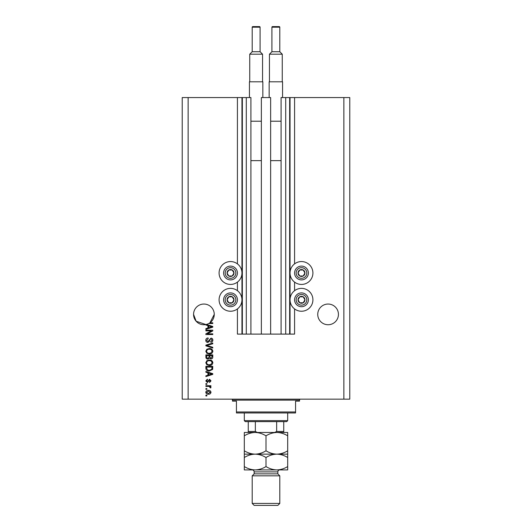 <?xml version="1.0" encoding="UTF-8"?>
<svg xmlns="http://www.w3.org/2000/svg" width="532" height="532" viewBox="0 0 532 532"><rect width="100%" height="100%" fill="white"/><g stroke="black" fill="none" stroke-linecap="round" stroke-linejoin="round"><path stroke-width="0.8" d="M261.365 334.103L270.635 334.103L270.635 97.562L261.365 97.562L261.365 334.103L250.918 334.103L250.918 97.562L237.418 97.562L237.418 263.879M237.418 282.113L237.418 290.691M237.418 308.919L237.418 334.103L242.346 334.103L242.346 97.562M246.289 97.562L246.289 334.103L242.346 334.103M250.918 334.103L246.289 334.103M285.711 97.562L285.711 334.103L289.654 334.103L289.654 97.562L281.082 97.562L281.082 334.103L270.635 334.103M285.711 334.103L281.082 334.103M289.654 97.562L290.046 97.562L290.046 334.103L289.654 334.103M294.582 308.919L294.582 334.103L290.046 334.103M343.865 97.562L343.865 399.153L349.777 399.153L349.777 97.562L294.582 97.562L294.582 263.879M294.582 282.113L294.582 290.691M294.582 97.562L290.046 97.562M338.438 314.392A10.347 10.347 0 0 0 328.091 304.045A10.347 10.347 0 0 0 317.744 314.392A10.347 10.347 0 0 0 328.091 324.739A10.347 10.347 0 0 0 338.438 314.392M214.256 314.392A10.347 10.347 0 0 0 203.909 304.045A10.347 10.347 0 0 0 193.562 314.392L196.142 321.228L205.877 324.553A10.347 10.347 0 0 0 214.256 314.392L209.921 322.818L212.78 322.818L212.78 323.529L208.763 323.529M301.484 261.564A11.431 11.431 0 0 0 290.046 272.996A11.431 11.431 0 0 0 301.484 284.434A11.431 11.431 0 0 0 312.916 272.996A11.431 11.431 0 0 0 301.484 261.564M301.484 288.371A11.431 11.431 0 0 1 312.916 299.809A11.431 11.431 0 0 1 301.484 311.24A11.431 11.431 0 0 1 290.046 299.809A11.431 11.431 0 0 1 301.484 288.371M230.516 284.434A11.431 11.431 0 0 1 219.084 272.996A11.431 11.431 0 0 1 230.516 261.564A11.431 11.431 0 0 1 241.954 272.996A11.431 11.431 0 0 1 230.516 284.434M230.516 311.24A11.431 11.431 0 0 0 241.954 299.809A11.431 11.431 0 0 0 230.516 288.371A11.431 11.431 0 0 0 219.084 299.809A11.431 11.431 0 0 0 230.516 311.24M206.436 324.427L212.78 326.455L212.78 327.153L205.877 329.355L205.877 328.61L207.939 328.005L207.939 325.597L205.877 324.992L205.877 324.553A10.347 10.347 0 0 1 193.562 314.392M211.37 330.877L205.877 330.877L205.877 330.159L212.78 330.159L212.78 330.924L207.28 333.837L212.78 333.837L212.78 334.555L205.877 334.555L205.877 333.783L211.37 330.877M207.799 342.435C206.496 342.309 205.824 341.584 205.791 340.267C205.877 338.811 206.655 338.046 208.118 337.96L208.212 338.671L206.596 340.327L207.779 341.724L210.978 338.139C212.188 338.239 212.82 338.911 212.867 340.141C212.807 341.451 212.115 342.156 210.805 342.256L210.719 341.544L212.062 340.161L210.958 338.851L210.26 339.077L209.448 341.371L207.799 342.435M212.78 348.021L205.877 345.847L205.877 345.108L212.78 343.04L212.78 343.778L206.689 345.441L212.78 347.276L212.78 348.021M205.791 351.26L206.875 349.231L209.236 348.527C211.29 348.447 212.501 349.358 212.867 351.266C212.507 353.135 211.33 354.046 209.322 353.993L206.842 353.295L205.791 351.26M205.791 362.731L206.875 360.696L209.236 359.998C211.29 359.918 212.501 360.829 212.867 362.738C212.507 364.606 211.33 365.517 209.322 365.464L206.842 364.759L205.791 362.731M207.939 372.812L205.877 372.214L205.877 371.469L212.78 373.67L212.78 374.368L205.877 376.576L205.877 375.831L207.939 375.226L207.939 372.812M206.862 395.928L205.877 395.928L205.877 395.209L206.862 395.209L206.862 395.928M343.865 399.153L182.223 399.153L182.223 97.562L188.135 97.562L188.135 399.153M237.418 97.562L188.135 97.562M208.438 394.225C206.941 394.318 206.064 393.68 205.791 392.297C206.057 390.94 206.921 390.302 208.391 390.375C209.861 390.295 210.725 390.934 210.985 392.297C210.732 393.64 209.881 394.285 208.438 394.225M206.862 389.298L205.877 389.298L205.877 388.579L206.862 388.579L206.862 389.298M208.478 386.432L205.877 386.432L205.877 385.713L210.898 385.713L210.898 386.432L210.093 386.432L210.985 387.276L210.719 387.954L210 387.682L209.508 386.558L208.478 386.432M206.862 384.37L205.877 384.37L205.877 383.652L206.862 383.652L206.862 384.37M207.407 382.575L205.791 380.885L207.4 379.17L207.493 379.888L206.509 380.932L207.287 381.863L209.555 379.263L210.985 380.852L209.555 382.488L209.462 381.77L210.266 380.879L209.655 379.981L207.407 382.575M209.369 371.017C207.32 371.143 206.163 370.265 205.877 368.397L205.877 366.362L212.78 366.362L212.654 369.401L209.369 371.017M207.906 359.1C206.562 359.047 205.891 358.349 205.877 357.012L205.877 354.891L212.78 354.891L212.78 357.032C212.773 358.189 212.195 358.821 211.044 358.92L209.595 358.156L207.906 359.1M210.266 392.284L208.391 391.087L206.509 392.317L208.391 393.507L210.266 392.284M210.752 373.703L208.743 373.052L208.743 374.987L212.062 374.023L210.752 373.703M211.969 367.08L206.689 367.08L206.689 368.31L207.693 370.026L209.375 370.305L211.836 369.261L211.969 367.08M212.062 362.744C211.763 361.281 210.818 360.603 209.229 360.716C207.739 360.669 206.868 361.341 206.596 362.724C206.882 364.154 207.799 364.826 209.342 364.746L210.905 364.447L212.062 362.744M211.969 355.609L209.914 355.609L209.974 357.577L210.931 358.209L211.969 356.779L211.969 355.609M209.103 355.609L206.689 355.609L206.775 357.723L207.899 358.388L209.103 356.932L209.103 355.609M212.062 351.273C211.763 349.81 210.818 349.138 209.229 349.245C207.739 349.205 206.868 349.87 206.596 351.26C206.882 352.683 207.799 353.354 209.342 353.281L210.905 352.982L212.062 351.273M210.752 326.482L208.743 325.83L208.743 327.772L212.062 326.801L210.752 326.482M233.508 274.725A3.451 3.451 0 0 0 228.793 270.01A3.451 3.451 0 0 0 228.793 275.988A3.451 3.451 0 0 0 233.508 274.725M233.109 274.492L233.967 272.996L232.245 270.01L228.793 270.01L227.071 272.996L228.793 275.988L232.245 275.988L233.109 274.492M224.544 269.551A6.896 6.896 0 0 1 233.967 267.024A6.896 6.896 0 0 1 236.494 276.447A6.896 6.896 0 0 1 227.071 278.974A6.896 6.896 0 0 1 224.544 269.551A6.896 6.896 0 0 0 227.071 278.974A6.896 6.896 0 0 0 236.494 276.447M233.967 272.996L232.245 270.01L228.793 270.01L227.071 272.996L228.793 275.988L232.245 275.988L233.967 272.996M304.47 274.725A3.451 3.451 0 0 0 299.755 270.01A3.451 3.451 0 0 0 299.755 275.988A3.451 3.451 0 0 0 304.47 274.725M304.071 274.492L304.929 272.996L303.207 270.01L299.755 270.01L298.033 272.996L299.755 275.988L303.207 275.988L304.071 274.492M295.506 269.551A6.896 6.896 0 0 1 304.929 267.024A6.896 6.896 0 0 1 307.456 276.447A6.896 6.896 0 0 1 298.033 278.974A6.896 6.896 0 0 1 295.506 269.551A6.896 6.896 0 0 0 298.033 278.974A6.896 6.896 0 0 0 307.456 276.447M304.929 272.996L303.207 270.01L299.755 270.01L298.033 272.996L299.755 275.988L303.207 275.988L304.929 272.996M304.47 301.531A3.451 3.451 0 0 0 299.755 296.816A3.451 3.451 0 0 0 299.755 302.794A3.451 3.451 0 0 0 304.47 301.531M304.071 301.298L304.929 299.809L303.207 296.816L299.755 296.816L298.033 299.809L299.755 302.794L303.207 302.794L304.071 301.298M295.506 296.357A6.896 6.896 0 0 1 304.929 293.83A6.896 6.896 0 0 1 307.456 303.253A6.896 6.896 0 0 1 298.033 305.78A6.896 6.896 0 0 1 295.506 296.357A6.896 6.896 0 0 0 298.033 305.78A6.896 6.896 0 0 0 307.456 303.253M304.929 299.809L303.207 296.816L299.755 296.816L298.033 299.809L299.755 302.794L303.207 302.794L304.929 299.809M233.508 301.531A3.451 3.451 0 0 0 228.793 296.816A3.451 3.451 0 0 0 228.793 302.794A3.451 3.451 0 0 0 233.508 301.531M233.109 301.298L233.967 299.809L232.245 296.816L228.793 296.816L227.071 299.809L228.793 302.794L232.245 302.794L233.109 301.298M224.544 296.357A6.896 6.896 0 0 1 233.967 293.83A6.896 6.896 0 0 1 236.494 303.253A6.896 6.896 0 0 1 227.071 305.78A6.896 6.896 0 0 1 224.544 296.357A6.896 6.896 0 0 0 227.071 305.78A6.896 6.896 0 0 0 236.494 303.253M233.967 299.809L232.245 296.816L228.793 296.816L227.071 299.809L228.793 302.794L232.245 302.794L233.967 299.809M231.506 399.153A0.984 0.984 0 0 1 232.491 400.137L232.491 401.121L236.434 401.121L236.434 411.968L295.566 411.968L295.566 401.121L299.509 401.121L299.509 400.137L232.491 400.137M300.494 399.153A0.984 0.984 0 0 0 299.509 400.137M295.566 411.968L295.566 412.952L236.434 412.952L236.434 411.968M287.686 420.639L286.695 421.623L245.305 421.623L244.314 420.639L287.686 420.639L287.686 412.952M244.314 420.639L244.314 412.952M283.742 421.623L283.742 432.223M274.592 432.469L276.66 431.479L283.742 431.479M276.66 421.623L276.66 431.479M255.34 421.623L255.34 431.479L257.408 432.469M248.258 421.623L248.258 432.469L248.258 431.479L255.34 431.479M277.83 473.859L254.17 473.859L252.201 475.834L279.799 475.834L277.83 473.859L277.83 471.891A1.968 1.968 0 0 1 279.799 469.916M279.799 503.432L277.83 505.4L254.17 505.4L252.201 503.432L279.799 503.432L279.799 475.834M254.17 473.859L254.17 471.891A1.968 1.968 0 0 0 252.201 469.916L244.314 469.916L244.314 457.507C247.693 455.405 251.303 454.288 255.161 454.148C251.35 454.022 247.739 452.905 244.314 450.797L244.314 435.821C247.693 433.726 251.303 432.609 255.161 432.469C258.964 432.596 262.582 433.713 266 435.821C269.378 433.726 272.989 432.609 276.84 432.469C280.65 432.596 284.261 433.713 287.686 435.821L287.686 432.469L244.314 432.469L244.314 435.821M252.201 503.432L252.201 475.834M287.686 454.148L276.84 454.148C280.65 454.275 284.261 455.399 287.686 457.507L287.686 450.797C284.307 452.892 280.697 454.009 276.84 454.148C273.036 454.022 269.418 452.905 266 450.797L266 435.821M287.686 450.797L287.686 435.821M266 450.797C262.622 452.892 259.011 454.009 255.161 454.148L244.314 454.148L244.314 457.507M244.314 450.797L244.314 454.148M276.84 454.148L255.161 454.148C258.964 454.275 262.582 455.399 266 457.507C269.378 455.405 272.989 454.288 276.84 454.148M255.161 469.916C259.011 469.776 262.622 468.659 266 466.564C269.418 468.672 273.036 469.789 276.84 469.916C280.697 469.776 284.307 468.659 287.686 466.564L287.686 469.916L255.161 469.916C251.35 469.789 247.739 468.672 244.314 466.564M266 466.564L266 457.507M287.686 466.564L287.686 457.507M260.088 51.73L260.088 27.192A0.592 0.592 0 0 0 259.496 26.6L252.793 26.6A0.592 0.592 0 0 0 252.201 27.192L252.201 51.73L260.088 51.73L262.549 54.198L249.741 54.198L249.741 81.795M252.201 51.73L249.741 54.198M249.442 97.562L249.442 81.795L262.848 81.795L262.848 97.562M262.549 54.198L262.549 81.795M250.918 160.637L261.365 160.637M250.918 121.216L261.365 121.216M279.799 51.73L279.799 27.192A0.592 0.592 0 0 0 279.207 26.6L272.504 26.6A0.592 0.592 0 0 0 271.912 27.192L271.912 51.73L279.799 51.73L282.259 54.198L269.451 54.198L269.451 81.795M271.912 51.73L269.451 54.198M269.152 97.562L269.152 81.795L282.558 81.795L282.558 97.562M282.259 54.198L282.259 81.795M270.635 160.637L281.082 160.637M270.635 121.216L281.082 121.216M241.954 97.562L241.954 334.103M235.131 275.656A5.32 5.32 0 0 0 233.182 268.387A5.32 5.32 0 0 0 225.907 270.336A5.32 5.32 0 0 0 227.856 277.604A5.32 5.32 0 0 0 235.131 275.656M306.093 275.656A5.32 5.32 0 0 0 304.144 268.387A5.32 5.32 0 0 0 296.869 270.336A5.32 5.32 0 0 0 298.818 277.604A5.32 5.32 0 0 0 306.093 275.656M306.093 302.469A5.32 5.32 0 0 0 304.144 295.194A5.32 5.32 0 0 0 296.869 297.142A5.32 5.32 0 0 0 298.818 304.417A5.32 5.32 0 0 0 306.093 302.469M235.131 302.469A5.32 5.32 0 0 0 233.182 295.194A5.32 5.32 0 0 0 225.907 297.142A5.32 5.32 0 0 0 227.856 304.417A5.32 5.32 0 0 0 235.131 302.469M277.83 471.891L254.17 471.891M260.088 27.192L252.201 27.192M279.799 27.192L271.912 27.192"/></g></svg>
